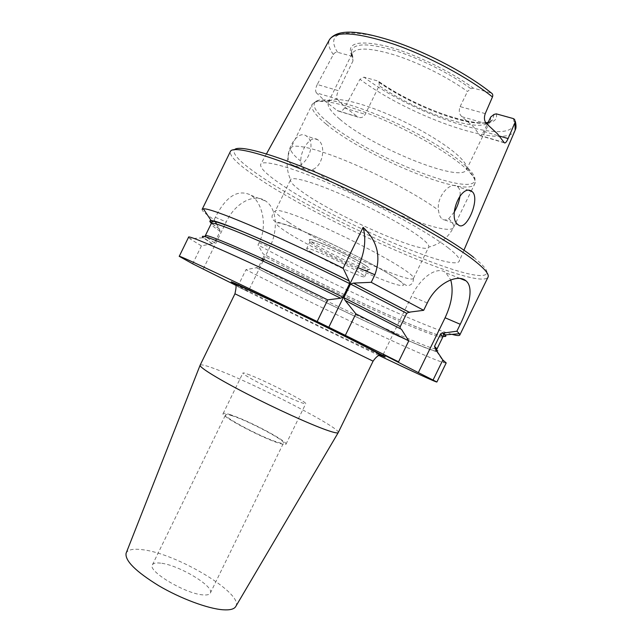 <?xml version="1.0" encoding="UTF-8"?>
<svg xmlns="http://www.w3.org/2000/svg" width="642" height="642" viewBox="0 0 642 642"><rect width="100%" height="100%" fill="white"/><g stroke="black" fill="none" stroke-linecap="round" stroke-linejoin="round"><path stroke-width="0.48" stroke-dasharray="3.21 2.41" d="M454.247 212.037L448.726 218.657C446.359 220.278 444.176 220.407 442.194 219.034L441.985 218.866C440.091 217.245 438.935 214.364 438.526 210.239C436.143 196.725 450.507 181.004 457.313 186.533L457.834 186.942C459.72 188.772 460.458 191.685 460.049 195.706M318.32 140.165L317.742 139.755C310.985 134.555 300.464 149.562 300.785 161.174C300.978 164.834 302.189 167.49 304.404 169.159L304.645 169.327C306.804 170.7 309.356 170.796 312.301 169.616C323.199 166.158 326.12 145.421 318.32 140.165M291.548 164.512C281.244 157.916 296.355 128.504 306.098 135.847L306.683 136.256C318.52 144.185 303.457 172.939 291.789 164.681L291.548 164.512M383.154 354.488L411.538 296.299C420.735 276.911 437.33 265.828 445.765 272.601L450.732 279.928M473.828 257.522C483.787 265.507 488.081 270.852 486.7 273.548C477.937 287.993 325.358 220.655 261.479 176.855C242.09 163.846 232.942 155.003 234.041 150.324L234.603 149.594M448.028 247.724C456.623 254.433 460.362 258.911 459.255 261.158C453.621 272.962 330.582 218.786 280.971 184.262C266.51 174.423 259.753 167.779 260.7 164.312C262.738 159.088 293.434 167.578 337.162 186.902C380.826 206.162 428.543 232.532 448.028 247.724M337.178 99.061L345.372 107.415L357.666 116.844L337.178 110.528L325.382 101.34L316.37 92.825L337.178 99.061C336.272 97.327 336.697 94.534 338.446 90.699L317.252 84.487L333.342 54.53C334.49 52.748 335.87 51.994 337.499 52.259L352.442 56.376L353.004 60.854L351.712 54.891L352.177 53.43C356.182 47.099 370.659 47.717 395.608 55.284C419.483 62.996 448.389 77.57 467.488 91.485L470.899 88.732L473.258 88.139L491.331 92.986M337.178 110.528L337.676 110.833C340.284 111.901 342.547 110.954 344.473 108L359.945 79.271L363.982 77.144L378.026 81.044L379.069 82.417L379.189 85.699L365.226 114.324C363.34 117.366 360.997 118.313 358.204 117.157L357.666 116.844M485.248 113.618L460.113 106.604C458.605 110.873 459.207 114.244 461.919 116.708L473.716 126.98L480.08 135.655C480.842 136.192 482.046 134.796 483.699 131.45L487.222 124.235M460.113 106.604L467.488 91.485M353.004 60.854L338.446 90.699M339.682 119.091C330.734 111.539 326.947 105.954 328.327 102.327L330.036 100.633C336.424 96.942 360.17 102.295 388.851 114.645C417.501 126.98 446.712 144.538 459.247 156.64C463.813 161.054 466.317 164.617 466.75 167.321L466.469 169.705C460.916 183.588 371.686 147.114 339.682 119.091M303.682 192.889C294.245 186.357 289.871 181.967 290.577 179.72C292.086 176.085 313.473 182.095 343.229 195.216C372.946 208.297 405.728 226.257 420.012 237.083C426.601 242.09 429.506 245.429 428.728 247.098C425.758 255.677 337.628 216.94 303.682 192.889M289.149 222.686C279.824 216.771 275.201 212.911 275.29 211.114L275.338 210.969C276.389 208.265 297.318 215.222 326.93 228.64C356.495 242.018 389.477 259.561 404.171 269.56C410.944 274.19 414.05 277.119 413.48 278.347L413.4 278.476C410.134 284.165 323.552 244.923 289.149 222.686M312.084 252.691C308.345 250.404 306.547 248.992 306.699 248.47C305.993 245.701 346.375 264.223 360.042 272.994C363.276 275.025 364.8 276.269 364.624 276.718C364.584 279.142 326.465 261.655 312.084 252.691M250.035 375.064C245.589 373.315 243.214 372.633 242.909 373.018C240.22 373.869 283.218 395.897 299.653 402.02C303.497 403.489 305.528 404.035 305.752 403.666C307.582 402.382 267.176 381.685 250.035 375.064M230.655 414.804C226.088 413.296 223.577 412.886 223.119 413.584C219.829 415.687 262.53 438.317 279.495 443.357C283.451 444.593 285.61 444.882 285.963 444.232C288.41 441.688 248.277 420.43 230.655 414.804M232.492 415.88C228.311 414.499 226.008 414.13 225.591 414.764C222.581 416.714 261.848 437.531 277.513 442.194C281.18 443.341 283.178 443.614 283.515 443.02C285.794 440.685 248.719 421.048 232.492 415.88M160.669 563.154C156.078 562.593 153.326 563.154 152.395 564.84C147.315 571.051 185.562 593.93 203.041 594.893C207.093 595.238 209.517 594.636 210.319 593.096C214.693 586.475 178.564 564.888 160.669 563.154M235.783 606.449C244.072 593.73 177.04 553.621 142.765 549.745C133.496 548.477 127.975 549.56 126.193 552.995M338.262 432.572C341.496 428.439 255.998 384.309 217.413 369.768C206.78 365.675 201.018 364.15 200.119 365.194M451.936 334.346C421.85 326.008 322.228 279.655 258.012 244.963L259.119 242.684C267.802 225.478 262.313 202.8 251.126 195.328L250.565 194.951C237.652 188.997 225.92 196.444 215.351 217.293L214.171 219.7C205.753 214.235 201.74 210.793 202.15 209.372M345.147 300.464L401.467 329.298M215.696 240.389L214.524 242.796L212.775 243.88L203.289 237.749L189.847 238.72L188.547 237.251M435.709 348.935C438.879 351.214 439.216 352.105 436.737 351.607C421.946 348.646 321.048 301.331 256.399 267.706L258.67 266.936L261.808 260.5M212.181 243.647L201.403 245.886L189.847 238.72M446.198 362.915L444.248 362.802C426.858 358.228 316.024 305.817 245.958 269.672L256.399 267.706M201.403 245.886L192.664 263.806M379.005 355.483C336.528 335.22 280.257 307.783 237.709 286.589L245.958 269.672M235.831 285.329L248.141 291.564L237.709 286.589M214.171 219.7L215.166 221.498M216.667 224.227L219.315 229.009L211.362 223.264M443.189 336.328C424.747 333.134 326.224 287.552 263.14 253.903L258.012 244.963M219.315 229.009L220.142 231.264L216.434 238.88M262.634 258.798L263.974 256.062L263.14 253.903M490.745 117.005L490.319 120.8L487.591 123.481M486.788 123.866C471.453 131.024 413.801 109.926 379.189 85.699M317.252 84.487C315.455 88.187 315.158 90.963 316.37 92.825M203.313 268.878L226.209 221.939C235.341 202.495 254.81 192.76 265.836 201.179C276.879 208.554 278.403 230.069 269.736 247.282L263.846 259.352M263.019 261.053L248.141 291.564M486.7 273.548C488.153 274.407 488.602 275.611 488.024 277.159C479.101 291.516 323.929 222.87 258.622 178.436C238.72 165.187 229.306 156.207 230.374 151.496C231.248 150.092 232.468 149.698 234.041 150.324M515.39 129.62L515.149 130.206C506.217 150.661 410.214 117.061 359.945 79.271M328.094 122.389C315.318 111.836 311.314 104.766 316.081 101.179C323.022 96.886 350.46 103.121 384.101 117.655C417.701 132.148 452.024 152.724 466.429 166.567C471.677 171.615 474.51 175.635 474.911 178.645C478.226 200.24 367.746 156.375 328.094 122.389M326.16 124.091C315.262 115.175 310.584 108.618 312.108 104.429C315.021 97.728 341.392 102.287 377.135 117.117C412.822 131.883 451.085 154.361 466.509 169.151C473.491 175.884 476.26 180.755 474.799 183.773C468.13 199.285 364.431 156.496 326.16 124.091M300.785 161.174C293.177 154.995 289.871 150.597 290.858 147.997C292.985 143.134 315.816 148.222 348.686 161.945C381.492 175.619 419.258 196.011 438.526 210.239M288.611 233.351C268.316 220.294 272.738 219.403 301.876 230.679C331.023 242.548 377.023 265.78 394.782 277.521C412.991 289.438 400.897 287.616 373.387 275.972C346.062 264.456 308.304 245.501 288.611 233.351M365.458 265.323C373.604 270.956 370.522 270.884 356.222 265.098C342.916 259.528 323.913 249.979 314.676 244.193C305.488 238.15 307.943 237.901 322.051 243.454C335.774 249.096 356.663 259.633 365.458 265.323M363.26 266.39C366.478 268.46 367.986 269.736 367.786 270.234C367.665 272.842 329.498 255.436 315.19 246.327C311.466 244 309.693 242.548 309.861 241.978C309.251 239.033 349.673 257.458 363.26 266.39M373.09 361.165L234.948 293.787M379.029 354.432C357.425 344.746 282.769 308.489 248.406 291.035L236.593 284.96M212.526 243.799C196.556 234.169 200.529 234.242 224.451 244C249.104 254.288 296.018 276.124 340.637 298.225M435.276 348.742C457.24 364.776 332.379 307.325 256.736 267.858M219.66 229.162L211.411 223.111M442.844 336.127C424.827 333.134 326.465 287.64 263.477 254.047M220.142 231.264C213.858 227.22 210.865 224.7 211.17 223.713M442.948 336.761C440.003 341.656 331.537 292.046 263.974 256.062M214.524 242.796L205.833 236.858M435.774 349.039C422.733 347.089 322.741 300.336 258.67 266.936M494.035 114.404L492.687 119.894L488.129 122.373M485.833 122.855C465.538 126.289 411.835 105.489 379.069 82.417M496.322 113.867C501.571 136.939 422.131 112.968 378.026 81.044M513.255 118.561C523.928 150.822 417.934 118.112 363.982 77.144M448.726 218.657C452.795 222.694 454.408 225.591 453.549 227.34C448.87 238.623 355.507 199.534 312.301 169.616M352.907 57.459L351.439 50.999C353.646 43.118 367.882 42.91 394.156 50.381C419.33 58.109 450.692 73.798 470.899 88.732M351.848 56.055C346.07 43.303 357.104 39.9 384.959 45.847C411.995 52.54 450.034 70.74 473.258 88.139M337.499 52.259C326.537 34.299 339.217 28.946 375.53 36.201C411.121 44.755 462.713 70.098 490.713 92.745M333.342 54.53C328.961 48.367 327.677 43.407 329.482 39.643M461.919 116.708L486.7 123.802M504.147 142.548L479.919 135.398M483.699 131.45L499.468 136.056M344.473 108L365.226 114.324M427.259 302.968L411.538 296.299M215.351 217.293L226.209 221.939M259.119 242.684L269.736 247.282M469.117 190.489L457.313 186.533M317.742 139.755L306.098 135.847M460.097 278.459L446.19 272.93M463.933 250.211L459.255 261.158M328.327 102.327L352.177 53.43M330.036 100.633L316.081 101.179L312.108 104.429L290.858 147.997C286.011 158.55 285.915 169.119 290.577 179.72L275.338 210.969M413.4 278.476C413.488 282.215 411.995 284.534 408.922 285.433C404.966 285.313 408.609 286.974 395.239 277.689L378.796 267.907C364.383 260.034 348.622 251.985 331.505 243.767C314.829 236.079 300.729 230.053 289.205 225.687L274.728 221.209C272.754 219.845 271.871 218.176 272.064 216.193C272.802 213.288 273.877 211.595 275.29 211.114M364.624 276.718L367.786 270.234L369.543 268.805C369.487 268.187 368.091 267.008 365.354 265.282C355.869 259.408 343.478 253.012 328.182 246.095C314.379 240.429 308.288 238.31 309.909 239.715L309.861 241.978L306.699 248.47M223.119 413.584L242.909 373.018M152.395 564.84L225.591 414.764M436.737 351.607L444.248 362.802M212.775 243.88C201.732 237.123 204.71 237.107 204.525 237.083L205.247 235.847M437.025 348.895L436.496 350.227C436.897 350.973 435.364 350.885 431.889 349.97C423.872 347.354 406.209 339.875 384.598 330.068C345.958 312.477 295.529 287.929 256.848 267.907M489.453 122.068L492.679 119.894C492.671 120.519 491.162 121.338 488.145 122.341M485.745 122.726C464.351 125.27 410.711 104.156 378.274 81.133M514.651 119.436L515.285 121.266M210.319 593.096L283.515 443.02M285.963 444.232L305.752 403.666M413.48 278.347L428.728 247.098C439.947 244.249 448.22 237.66 453.549 227.34L471.188 191.18M471.252 191.043L474.799 183.773L474.911 178.645L466.75 167.321M466.469 169.705L490.319 120.8M351.712 54.891L351.439 50.999L352.442 56.376M266.454 153.895L260.7 164.312M251.126 195.328L265.836 201.179M504.355 142.821L480.08 135.655M358.204 117.157L337.676 110.833M304.645 169.327L291.789 164.681M458.268 224.844L442.194 219.034"/><path stroke-width="0.96" d="M472.368 191.814L471.854 191.404C461.108 183.163 447.241 217.526 458.059 224.676L458.268 224.844C466.164 232.227 480.481 198.988 472.368 191.814M450.732 279.928C453.701 290.625 451.824 303.241 445.091 317.774L418.343 372.609L436.897 381.998C436.584 382.576 412.308 371.373 379.005 355.483M433.222 379.703L442.836 359.993L435.276 348.742L434.53 346.335L440.613 333.872L442.498 332.741L443.453 333.062L456.879 331.2L460.25 324.282C469.021 306.459 474.093 287.207 465.915 280.779L465.506 280.458C457.297 273.837 436.608 283.242 427.259 302.968L423.68 310.319L409.05 312.189L406.715 313.336L400.263 326.569L400.127 328.078M487.222 124.235L490.745 117.005L494.035 114.404L496.322 113.867L513.255 118.561L514.643 119.428L514.98 122.662L508.095 138.568C506.562 141.978 505.318 143.399 504.355 142.821L497.566 133.921L486.7 123.802C484.301 121.354 483.819 117.959 485.248 113.618L492.47 96.974C493.104 95.16 492.727 93.828 491.331 92.986C468.403 74.552 429.899 53.88 396.644 42.348C363.805 31.627 338.591 27.277 329.482 39.643C335.381 30.8 356.567 32.22 393.048 43.913C427.853 55.838 468.732 77.746 492.47 96.974M126.193 552.995L126.081 553.292C124.893 560.739 135.799 571.557 158.799 585.745C180.643 598.601 207.807 608.68 222.91 609.772C229.74 610.245 233.977 609.226 235.622 606.714L235.783 606.449M234.948 293.787L200.087 365.274C199.341 367.385 218.224 379.069 247.01 393.883C275.747 408.681 309.412 423.969 325.984 429.867C333.471 432.523 337.548 433.454 338.214 432.644L373.09 361.165C375.161 358.148 377.215 356.158 379.245 355.195C379.253 354.215 376.798 352.506 371.887 350.075C358.027 342.668 313.85 320.872 277.994 303.658L240.02 286.027C237.283 284.952 235.895 284.695 235.863 285.265C236.336 285.867 236.031 288.707 234.948 293.787L373.09 361.165M456.879 331.2L459.423 333.744L459.8 335.036C459.295 335.886 456.671 335.654 451.936 334.346M459.8 335.036L488.024 277.159C489.405 274.479 485.047 269.126 474.96 261.085C451.037 242.018 388.434 207.189 330.534 181.534C272.561 155.797 232.813 144.819 230.374 151.496L202.15 209.372L203.402 208.867C209.806 207.278 273.235 233.696 343.149 268.244L349.192 280.987L349.601 283.612L342.972 297.198L340.637 298.225L327.717 299.878L317.156 321.53L345.34 335.357L355.853 313.81L345.147 300.464L343.895 297.663L350.516 284.069L353.405 283.098L371.212 282.311L423.68 310.319M345.741 300.737L401.467 329.298L408.761 340.894L398.562 361.815L383.154 354.488L418.343 372.609M355.853 313.81L408.761 340.894M345.34 335.357L398.562 361.815M354.183 283.427L409.676 312.453M203.289 237.749C198.988 233.913 209.814 237.604 235.783 248.815C261.759 260.154 302.077 279.11 340.236 298M235.831 285.329L192.664 263.806L179.246 256.335L188.547 237.251C186.517 233.592 251.407 262.401 327.717 299.878M442.836 359.993L446.198 362.915L436.897 381.998M179.246 256.335C176.574 253.975 240.782 284.181 317.156 321.53M371.212 282.311L374.896 274.752C381.308 256.648 377.376 240.846 363.099 227.332L343.149 268.244M215.166 221.498L216.667 224.227M211.362 223.264C209.388 221.474 209.324 220.599 211.162 220.639C217.638 219.708 282.568 247.635 348.686 280.682M443.453 333.062L445.371 334.867C446.535 336.296 445.805 336.785 443.189 336.328M216.434 238.88L215.696 240.389M261.808 260.5L262.634 258.798M487.591 123.481L486.788 123.866M460.049 195.706C459.303 201.275 457.369 206.716 454.247 212.037M234.603 149.594C239.627 144.29 279.984 155.998 335.87 181.012C391.692 205.954 450.788 239.057 473.828 257.522M263.846 259.352L263.019 261.053M363.099 227.332C366.454 239.458 364.712 252.876 357.883 267.602L328.688 327.452M460.25 324.282L445.091 317.774M514.98 122.662L515.149 130.206L463.933 250.211M236.593 284.96C223.255 277.834 234.507 282.809 270.346 299.87C305.231 316.562 353.397 340.26 373.532 350.612C387.006 357.562 388.835 358.838 379.029 354.432M353.582 283.17L409.227 312.253M350.516 284.069L406.715 313.336M343.895 297.663L400.263 326.569M211.411 223.111C206.708 218.344 217.437 221.305 243.607 231.987C269.792 242.853 310.656 261.759 349.079 280.915M443.012 332.869C446.31 335.614 446.254 336.705 442.844 336.127M205.833 236.858L205.247 235.847L211.17 223.713C209.469 218.649 277.978 247.74 349.601 283.612M440.613 333.872L442.948 336.761L443.927 335.236L442.507 332.741M205.247 235.847C203.161 231.593 271.261 261.511 342.972 297.198M434.53 346.335L437.025 348.895L435.774 349.039M488.129 122.373L485.833 122.855M499.468 136.056L508.095 138.568M374.896 274.752L357.883 267.602M471.854 191.404L469.117 190.489M465.915 280.779L460.097 278.459M235.622 606.714L338.214 432.644M409.05 312.189L353.405 283.098M211.162 220.639L203.402 208.867M445.371 334.867L459.423 333.744M211.17 223.713L211.764 222.004L213.136 221.418C214.845 221.169 223.215 223.97 238.23 229.82C264.006 240.212 307.887 260.395 349.184 280.987M437.025 348.895L442.948 336.761M488.145 122.341L485.745 122.726M515.285 121.266C516.208 125.198 516.24 127.983 515.39 129.62M126.081 553.292L200.087 365.274M329.482 39.643L266.454 153.895"/></g></svg>
